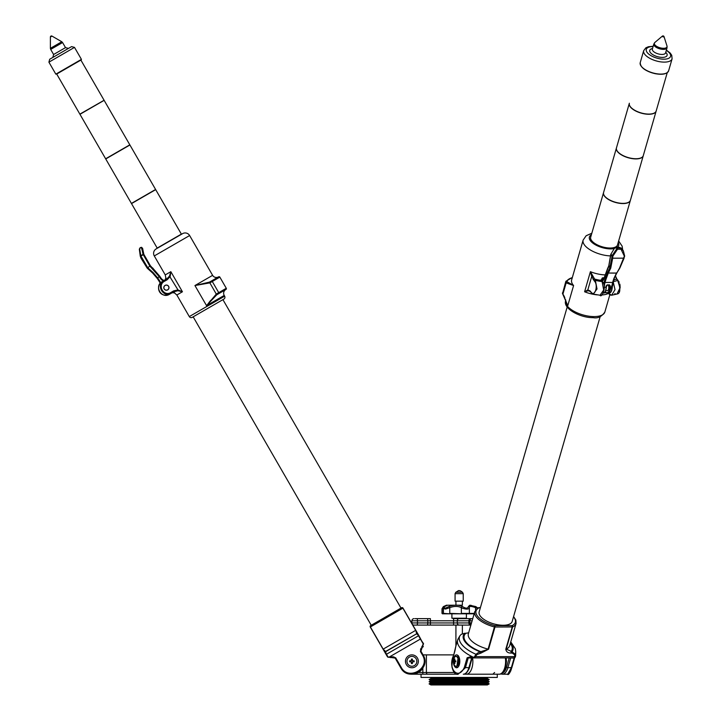 <?xml version="1.0" encoding="UTF-8"?>
<svg xmlns="http://www.w3.org/2000/svg" width="721" height="721" viewBox="0 0 721 721"><rect width="100%" height="100%" fill="white"/><g stroke="black" fill="none" stroke-linecap="round" stroke-linejoin="round"><path stroke-width="1.08" d="M656.164 111.043L656.182 110.98A13.96 6.047 -163.9 0 1 648.819 114.089A13.96 6.047 -163.9 0 1 637.607 111.683A13.96 6.047 -163.9 0 1 633.939 109.79A13.96 6.047 -163.9 0 1 629.361 103.229L629.343 103.292A13.96 6.047 -163.9 0 0 629.343 103.292A13.96 6.047 -163.9 0 0 629.325 103.346A13.96 6.047 16.1 0 0 629.307 103.4A13.96 6.047 16.1 0 0 637.553 111.854A13.96 6.047 16.1 0 0 656.137 111.151A13.96 6.047 16.1 0 0 656.155 111.061A13.96 6.047 -163.9 0 0 656.164 111.043A13.96 6.047 -163.9 0 0 656.173 111.007M563.38 294.835L563.876 295.709M564.092 296.124L564.543 297.097M617.464 245.113A13.96 6.047 -163.9 0 1 617.455 245.14A13.96 6.047 -163.9 0 1 598.872 245.843A13.96 6.047 -163.9 0 1 590.625 237.398A13.96 6.047 -163.9 0 1 590.634 237.371L590.643 237.344A13.96 6.047 16.1 0 0 598.89 245.798A13.96 6.047 16.1 0 0 617.473 245.086A13.96 6.047 16.1 0 0 617.491 245.005M630.361 200.447L617.518 244.915A13.96 6.047 -163.9 0 1 610.155 248.024A13.96 6.047 -163.9 0 1 598.944 245.627A13.96 6.047 -163.9 0 1 595.267 243.734A13.96 6.047 -163.9 0 1 590.688 237.173L603.531 192.696A13.96 6.047 16.1 0 0 611.778 201.15A13.96 6.047 16.1 0 0 630.361 200.447A13.96 6.047 16.1 0 0 630.379 200.357L630.406 200.276A13.96 6.047 -163.9 0 1 623.043 203.376A13.96 6.047 -163.9 0 1 611.832 200.979A13.96 6.047 -163.9 0 1 608.154 199.086A13.96 6.047 -163.9 0 1 603.576 192.525L616.419 148.048A13.96 6.047 16.1 0 0 624.665 156.502A13.96 6.047 16.1 0 0 643.249 155.799A13.96 6.047 16.1 0 0 643.267 155.709L643.294 155.628A13.96 6.047 -163.9 0 1 635.931 158.737A13.96 6.047 -163.9 0 1 624.719 156.331A13.96 6.047 -163.9 0 1 621.042 154.438A13.96 6.047 -163.9 0 1 616.464 147.877A13.96 6.047 -163.9 0 0 616.446 147.94A13.96 6.047 -163.9 0 0 616.437 147.994A13.96 6.047 16.1 0 0 616.419 148.048M648.765 114.089A13.789 5.975 -163.9 0 1 648.72 114.089A13.789 5.975 -163.9 0 1 637.643 111.71A13.789 5.975 -163.9 0 1 634.02 109.844A13.789 5.975 -163.9 0 1 633.975 109.817M635.877 158.737A13.789 5.975 -163.9 0 1 635.832 158.737A13.789 5.975 -163.9 0 1 624.756 156.358A13.789 5.975 -163.9 0 1 621.132 154.492A13.789 5.975 -163.9 0 1 621.087 154.465M622.989 203.376A13.789 5.975 -163.9 0 1 622.944 203.376A13.789 5.975 -163.9 0 1 611.868 201.006A13.789 5.975 -163.9 0 1 608.245 199.14A13.789 5.975 -163.9 0 1 608.2 199.113M610.101 248.024A13.789 5.975 -163.9 0 1 610.056 248.024A13.789 5.975 -163.9 0 1 598.98 245.654A13.789 5.975 -163.9 0 1 595.357 243.779A13.789 5.975 -163.9 0 1 595.312 243.761M663.987 36.555L663.194 36.942L662.248 36.329L662.788 36.05M608.136 285.128A3.028 1.514 90 0 1 608.74 288.517A3.028 1.514 90 0 1 607.298 290.671L605.694 290.671M405.581 662.581L405.454 661.319A6.444 6.444 0 0 1 411.898 654.875A6.444 6.444 0 0 1 418.342 661.319L418.216 662.572M418.306 660.688L418.342 661.319A6.444 6.444 0 0 1 411.898 667.763A6.444 6.444 0 0 1 405.454 661.319L405.572 660.066M410.087 661.671L411.312 661.905L411.547 663.131A1.848 1.848 0 0 0 412.241 663.131L412.475 661.905L413.71 661.671A1.848 1.848 0 0 0 413.71 660.977L412.475 660.742L412.241 659.508A1.848 1.848 0 0 0 411.547 659.508L411.312 660.742L410.087 660.977A1.848 1.848 0 0 0 410.087 661.671L409.681 661.806A7.417 0.649 0 0 0 410.718 661.824A7.417 0.649 22.5 0 0 411.186 662.031A7.417 0.649 67.5 0 0 411.394 662.5A7.417 0.649 90 0 0 411.412 663.536A2.271 2.271 0 0 0 412.385 663.536A7.417 0.649 -90 0 0 412.403 662.5A7.417 0.649 -67.5 0 0 412.601 662.031A7.417 0.649 -22.5 0 0 413.079 661.824A7.417 0.649 0 0 0 414.115 661.806A2.271 2.271 0 0 0 414.115 660.833A7.417 0.649 180 0 0 413.079 660.815A7.417 0.649 -157.5 0 0 412.601 660.616A7.417 0.649 -112.5 0 0 412.403 660.139A7.417 0.649 -90 0 0 412.385 659.102A2.271 2.271 0 0 0 411.412 659.102A7.417 0.649 90 0 0 411.394 660.139A7.417 0.649 112.5 0 0 411.186 660.616A7.417 0.649 157.5 0 0 410.718 660.815A7.417 0.649 180 0 0 409.681 660.833A2.271 2.271 0 0 0 409.681 661.806M416.819 661.319A4.921 4.921 0 0 0 411.898 656.398A4.921 4.921 0 0 0 406.977 661.319A4.921 4.921 0 0 0 411.898 666.249A4.921 4.921 0 0 0 416.819 661.319M419.505 671.72L417.099 673.108M454.374 665.059A4.921 2.46 -90 0 0 455.978 666.249A4.921 2.46 -90 0 0 458.439 661.319A4.921 2.46 -90 0 0 455.978 656.398A4.921 2.46 -90 0 0 454.374 657.588A7.417 7.417 0 0 0 454.374 665.059M454.906 659.102A2.271 1.136 -90 0 0 454.843 659.084A2.271 1.136 -90 0 0 454.663 659.057A2.271 1.136 -90 0 0 454.419 659.102A7.417 6.723 90 0 0 454.203 660.139A7.417 6.237 134.7 0 0 454.059 660.616A7.417 2.767 172.9 0 0 453.86 660.815L453.554 660.833A2.271 1.136 -90 0 0 453.527 661.319A2.271 1.136 -90 0 0 453.554 661.806L453.86 661.824A7.417 2.767 7.1 0 0 454.059 662.031A7.417 6.237 45.3 0 0 454.203 662.5A7.417 6.723 90 0 0 454.419 663.536A2.271 1.136 -90 0 0 454.663 663.59A2.271 1.136 -90 0 0 454.843 663.563A2.271 1.136 -90 0 0 454.906 663.536A7.417 6.074 -90 0 1 454.708 662.5A7.417 5.588 -54.6 0 1 454.771 662.031A7.417 2.127 -16.1 0 1 455.041 661.824L455.771 661.806A2.271 1.136 -90 0 0 455.771 660.833L455.041 660.815A7.417 2.127 -163.9 0 1 454.771 660.616A7.417 5.588 -125.4 0 1 454.708 660.139A7.417 6.074 -90 0 1 454.906 659.102M455.582 660.869L455.122 660.977A1.848 0.919 -90 0 0 455.113 661.319A1.848 0.919 -90 0 0 455.122 661.671L453.554 661.806M456.754 654.884L458.349 655.74L456.726 667.763M453.374 660.932A6.444 3.226 90 0 1 456.591 654.875A6.444 3.226 90 0 1 458.205 655.74A6.444 3.226 90 0 1 459.701 662.987A6.444 3.226 90 0 1 456.591 667.763A6.444 3.226 90 0 1 454.978 666.898A6.444 3.226 90 0 1 453.374 661.707M497.283 674.207L499.157 674.207L497.283 674.207L497.283 677.434L421.028 677.434L421.028 674.207M458.123 674.207L411.61 674.207M430.942 684.95L487.369 684.95L489.226 683.878L429.085 683.878L430.942 684.95M430.942 682.805L487.369 682.805L489.226 681.724L429.085 681.724L430.942 682.805L429.085 683.878M430.942 680.651L487.369 680.651L489.226 679.579L429.085 679.579L430.942 680.651L429.085 681.724M429.085 679.579L430.942 678.506L487.369 678.506L487.369 677.434M600.196 316.537L512.18 621.439A17.187 7.444 -163.9 0 1 505.565 625.134A17.187 7.444 -163.9 0 1 487.27 621.367A17.187 7.444 -163.9 0 1 479.159 611.913L567.184 307.002L565.597 303.757M173.761 291.816L177.916 290.716L177.997 289.932L182.44 291.771L177.916 290.716L182.44 291.771L176.843 295.006L189.299 316.582L224.646 296.178L224.213 295.43A4.299 4.299 0 0 1 225.79 289.563L216.751 294.808L206.539 305.632L216.282 294.087L216.751 294.808L213.849 297.115M218.481 276.909A4.299 4.299 0 0 1 212.614 275.341L189.632 235.533A5.155 5.155 0 0 0 182.584 233.64L156.169 248.898A5.155 5.155 0 0 0 154.285 255.937L165.244 274.908L170.841 271.682L170.21 276.449L167.236 279.712L164.875 281.073C156.619 284.885 163.82 297.485 171.319 292.239L173.68 290.869L177.997 289.932L169.489 276.125L170.841 271.682L182.44 291.771L170.841 271.682M209.432 282.118L210.388 281.587L211.064 282.19L209.811 282.884L194.94 285.543L209.432 282.118L216.282 294.087L217.508 293.348L217.688 294.24L218.67 293.672L217.688 294.24M210.388 281.587L218.67 276.81A0.856 0.856 0 0 1 219.842 277.116L211.064 282.19M189.299 316.582A2.145 2.145 0 0 0 192.237 317.366L193.165 316.834L371.234 625.269M224.646 296.178A2.145 2.145 0 0 1 223.861 299.107L192.237 317.366M226.286 288.283A0.856 0.856 0 0 1 225.97 289.454L218.67 293.672A0.856 0.568 60 0 0 218.733 292.645L226.286 288.283L219.842 277.116M165.136 285.471A2.505 2.505 0 0 0 164.217 288.896A2.505 2.505 0 0 0 167.642 289.815A2.505 2.505 0 0 0 168.561 286.39A2.505 2.505 0 0 0 165.136 285.471M165.091 285.399A2.596 2.596 0 0 0 164.145 288.941A2.596 2.596 0 0 0 167.687 289.887A2.596 2.596 0 0 0 168.633 286.345A2.596 2.596 0 0 0 165.091 285.399M64.232 69.694L55.823 74.146L81.428 59.374L64.232 69.694M64.638 50.614L56.635 55.229L71.577 46.604L74.506 47.388L48.911 62.168L49.695 59.239L57.779 54.571M50.677 49.416L53.606 54.499L65.512 47.622L62.583 42.539L50.677 49.416L50.389 48.343L61.79 41.755L51.993 36.095L50.443 36.996M181.476 234.289L157.187 248.078L131.51 203.601L155.691 189.641L181.368 234.109L157.187 248.078M155.691 189.641L131.411 203.43L105.735 158.953L129.915 144.993L155.592 189.47L131.411 203.43M129.915 144.993L105.636 158.782L79.959 114.306L104.139 100.345L129.816 144.822L105.636 158.782M104.139 100.345L79.86 114.134L56.707 74.038L81.302 59.843M103.941 100.345L79.86 114.134M160.233 283.299A10.148 10.148 0 0 0 159.801 282.461A44.071 44.071 0 0 0 157.097 278.261L152.699 273.115L157.097 278.261L157.656 277.873L153.194 272.664L157.656 277.873L159.269 276.702L149.887 266.184L143.245 254.648L143.876 254.405L150.356 265.689L159.819 276.305L152.455 267.788M161.026 278.162A0.676 0.676 0 0 1 160.999 278.117A50.758 50.758 0 0 0 159.819 276.305A50.758 50.758 0 0 1 160.999 278.117A0.676 0.676 0 0 0 161.026 278.162A6.768 6.768 0 0 0 164.163 280.496A6.768 6.768 0 0 1 161.026 278.162L160.486 278.558A7.453 7.453 0 0 0 163.415 280.929M143.776 254.089A30.453 30.453 0 0 0 143.876 254.405A30.453 30.453 0 0 1 143.776 254.089L143.109 254.261L141.631 248.15L140.487 247.582L142.641 248.538L143.776 254.089L140.262 256.099L139.333 249.241L140.487 247.582L139.829 248.096M143.722 253.9L143.38 252.674M143.001 250.971L142.884 250.286M142.767 249.565L142.524 248.132M141.749 247.402L141.127 247.33M142.641 248.538A0.676 0.55 173.8 0 0 141.631 248.15L140.487 247.582L139.333 249.241L140.262 256.099A21.837 21.837 0 0 0 140.37 256.433L141.019 258.208L140.37 256.433L143.263 254.639A31.129 31.129 0 0 1 143.128 254.288L140.262 256.099M153.032 272.52L152.699 273.115L147.21 268.149L141.028 258.217L147.21 268.149L152.618 273.043L153.032 272.52L147.751 267.734L150.356 265.689M160.395 282.127A44.747 44.747 0 0 0 157.656 277.873L157.097 278.261A44.071 44.071 0 0 1 159.801 282.461L160.395 282.127A10.824 10.824 0 0 1 160.729 282.767M141.631 248.186L141.821 249.286M142.641 252.765L143.046 254.062M140.027 247.916L139.64 248.745L140.91 255.901A21.161 21.161 0 0 0 141.019 256.261L140.37 256.433M141.046 256.252L147.751 267.734M139.64 248.745A0.676 0.613 -178.6 0 0 139.333 249.241M141.028 258.217L141.695 258.01L141.019 258.208M153.014 268.284L152.591 268.816L153.032 268.302A0.676 0.676 0 0 1 153.032 268.302M147.751 267.743L147.21 268.149M159.819 276.305L159.269 276.702A50.082 50.082 0 0 1 160.422 278.468A1.352 1.352 0 0 0 160.486 278.558M173.68 290.869L174.112 291.617L171.751 292.978C163.361 298.764 155.285 284.642 164.451 280.334L166.812 278.964L167.236 279.712M164.875 281.073L164.451 280.334L166.812 278.964L169.489 276.125M164.163 280.496L162.279 281.587C153.708 285.922 161.567 299.476 169.579 294.231L171.751 292.978L171.319 292.239M208.856 302.676L210.793 300.324M209.387 282.136L205.981 283.47M161.982 294.177L160.756 293.24M158.566 287.228L158.728 286.3M173.716 292.483L173.112 292.501M172.202 292.762L174.644 292.852A0.856 0.847 150 0 1 174.221 292.582M165.992 278.369L165.992 278.396A0.856 0.847 -30 0 1 166.001 277.891L164.866 280.054M401.002 608.082L222.924 299.648L223.861 299.107M455.753 646.575A1.027 0.928 12.6 0 1 455.771 646.521L455.87 646.133A30.075 13.023 16.1 0 1 455.897 646.025L455.933 625.089L462.377 625.089L462.377 633.714M455.275 649.251L455.122 650.009M510.017 672.179L510.648 670.99M507.737 674.189L511.324 667.763L514.118 658.093L509.846 657.922M513.595 616.545L515.857 620.069L516.056 623.521A21.477 9.301 -163.9 0 1 512.586 626.955L506.178 649.125L512.045 651.658L515.037 654.271L515.245 657.192A30.075 13.023 16.1 0 0 515.434 656.642L515.371 656.867A30.075 13.023 16.1 0 1 515.335 656.975L515.335 656.975A1.027 0.928 17.3 0 1 515.326 657.02L515.371 656.867A30.075 13.023 16.1 0 0 515.398 656.75M510.513 642.708A25.839 11.185 16.1 0 1 512.045 651.658A1.027 0.514 90 0 1 512.234 653.064L511.117 653.064C507.981 653.136 506.205 651.838 505.809 649.197L512.207 627.018A1.027 0.514 -90 0 0 512.018 625.612A20.449 8.859 16.1 0 0 513.514 616.825M510.756 641.87L515.344 648.774L515.74 651.685A29.182 12.636 -163.9 0 1 515.037 654.271A1.027 0.577 179.1 0 1 514.479 654.668L512.234 653.064M510.306 643.42A24.92 10.788 -163.9 0 1 510.928 651.658A1.027 0.514 90 0 1 511.117 653.064M476.752 654.668L475.59 656.633L474.157 657.291L475.968 654.271A29.182 12.636 -163.9 0 1 459.935 635.76L461.242 634.318L464.721 633.263A25.839 11.185 16.1 0 0 479.735 651.658L480.853 651.658A1.027 0.514 90 0 1 481.042 653.064L476.752 654.668L475.968 654.271L479.735 651.658A1.027 0.514 90 0 1 479.925 653.064M464.721 633.263L465.91 633.263A24.92 10.788 -163.9 0 0 480.853 651.658L488.586 649.197L481.042 653.064M465.91 633.263L468.659 632.795L470.885 625.089L414.043 625.089L430.401 625.089L430.401 622.944L453.572 622.944L453.572 620.79L430.401 620.79L430.401 622.944L427.823 622.944L427.823 620.79L417.486 620.79L417.486 622.944L427.823 622.944A2.145 0.649 -90 0 1 427.174 625.089M515.082 657.291L514.479 654.668M514.091 657.579L514.758 657.011M458.006 639.04L459.953 635.733L458.502 638.95M455.591 647.422L455.771 646.521A1.027 0.928 12.6 0 1 455.78 646.467L453.689 655.182C447.119 668.196 458.205 681.048 464.324 667.457L467.118 657.786L471.372 656.534A30.075 13.023 16.1 0 0 472.255 656.975L474.157 657.291M471.318 657.029L470.074 656.804L468.199 658.093L465.405 667.763L458.159 674.207C455.429 674.982 453.365 672.54 451.959 666.889C452.175 661.076 452.761 657.146 453.698 655.11L453.689 655.182M471.633 657.146L471.372 656.534M475.076 657.011L473.607 657.922L472.291 657.615L472.255 656.975M515.434 656.642A30.075 13.023 16.1 0 0 515.659 655.173L515.74 651.685M457.997 639.058A30.075 13.023 16.1 0 0 457.646 639.96A30.075 13.023 16.1 0 0 473.246 657.192M457.952 657.345A4.813 2.406 90 0 1 457.952 665.294M454.708 660.148L454.203 660.139M454.879 659.237L454.419 659.102M454.843 660.67L454.059 660.616M455.456 660.977L453.86 660.815M455.122 660.977L453.554 660.833M455.78 660.887L455.041 660.815M455.78 661.752L455.041 661.824M455.122 661.671L455.582 661.77M455.456 661.671L453.86 661.824M454.843 661.968L454.059 662.031M454.708 662.491L454.203 662.5M454.879 663.41L454.419 663.536M419.099 672.008L419.406 671.792A12.888 12.888 0 0 0 422.136 669.151M370.261 627.018L370.378 626.955A1.027 0.901 -120 0 1 370.639 625.612A1.027 1.027 0 0 0 370.261 627.018L383.067 649.197L415.693 630.352L402.895 608.182L370.378 626.955L383.175 649.125L385.681 651.658A1.027 1.027 0 0 0 385.302 653.064L370.261 627.018A1.027 1.027 0 0 1 370.639 625.612L401.597 607.74A1.027 1.027 0 0 1 403.003 608.118L418.973 635.769L416.63 633.786L415.81 630.289M385.347 651.613L416.63 633.786L385.681 651.658L386.231 654.668L385.302 653.064M416.63 633.786A1.027 1.027 0 0 1 418.045 634.156M404.283 610.336L403.003 608.118A1.027 1.027 0 0 0 401.597 607.74A1.027 0.901 -120 0 1 402.895 608.182L403.003 608.118M388.213 657.291L390.638 656.534L395.676 657.786L401.264 667.457C408.465 681.03 430.68 668.241 422.533 655.182L420.379 651.46L423.2 643.88L418.513 635.76L386.456 654.271L388.213 657.291L386.186 653.731M420.406 639.049L423.542 643.682L420.911 651.153L423.056 654.875C432.068 668.899 408.338 682.562 400.732 667.763L395.153 658.093L387.628 657.011L390.881 657.579L392.44 656.849M422.587 646.025A1.027 0.577 60 0 1 422.596 647.206L423.335 646.575M421.812 646.467A1.027 0.55 60 0 1 421.857 647.638A2.578 2.578 0 0 0 420.911 651.153L420.676 650.63M390.638 656.534A1.027 0.55 60 0 0 391.629 657.146A2.578 2.578 0 0 1 394.387 657.264L394.811 657.633A2.578 2.578 0 0 0 394.387 657.264A2.578 2.578 0 0 1 394.811 657.633M389.863 656.975A1.027 0.577 60 0 0 390.881 657.579M423.2 643.88L418.973 635.769M402.228 669.845L404.075 671.566M406.22 672.891L408.555 673.765M409.789 674.036L411.006 674.18A12.888 12.888 0 0 1 409.78 674.036M392.927 656.804L393.414 656.849M393.918 657.002L394.387 657.264A2.578 2.578 0 0 0 391.629 657.146M420.379 651.46L420.911 651.153A2.578 2.578 0 0 1 420.685 650.63M420.577 650.081A2.578 2.578 0 0 1 420.704 649.035M395.676 657.786L395.153 658.093L400.732 667.763A12.888 12.888 0 0 0 419.415 671.792M423.461 667.006A12.888 12.888 0 0 0 424.345 664.654M424.759 662.193A12.888 12.888 0 0 0 423.056 654.875L420.911 651.153M387.366 656.633L386.231 654.668M388.97 657.192L420.388 639.058M506.214 657.922L506.457 661.319C505.457 670.043 503.024 674.333 499.157 674.207L463.288 674.207A12.888 6.444 -90 0 0 468.866 667.763L471.66 658.093A2.578 1.289 90 0 1 471.931 657.435M407.365 673.387A12.888 12.888 0 0 1 400.732 667.763L401.264 667.457M422.848 654.875L453.761 654.875M604.649 276.476L604.09 278.558A1.352 0.676 -90 0 0 604.126 278.468L602.414 278.522L601.278 280.739M606 292.609L604.784 292.852L605.613 292.23M589.985 290.869A0.856 0.649 139.1 0 0 590.075 291.437L588.309 290.716L584.605 291.771L587.831 289.932L589.985 290.869L591.166 292.239C594.879 297.485 598.538 284.948 594.383 281.073A0.856 0.649 -40.9 0 1 595.348 280.334L597.015 288.968L593.248 294.096L600.043 295.24L603.684 289.995L602.089 281.587A27.065 11.716 -163.9 0 1 595.348 280.334L590.4 271.682A20.404 8.832 16.1 0 0 605.135 274.899M609.443 294.231A0.856 0.649 -40.9 0 1 608.921 293.492L612.76 283.245M610.633 255.919A20.404 8.832 -163.9 0 1 590.914 250.304A20.404 8.832 -163.9 0 1 583.145 240.075L571.654 279.883A20.404 8.832 16.1 0 0 573.592 285.543L566.156 282.884L565.742 282.19A4.299 1.857 -163.9 0 1 565.742 281.713A4.299 1.857 -163.9 0 1 565.85 281.487A0.856 0.766 -146.5 0 1 565.931 281.298L565.742 281.713L565.931 281.298A0.856 0.766 -146.5 0 1 566.868 281.028A3.434 1.487 16.1 0 0 566.778 281.587L573.592 285.543L567.788 305.632L562.975 294.61A0.856 0.622 143 0 1 562.921 294.087L567.788 305.632A20.404 8.832 -163.9 0 1 565.787 300.233M600.764 280.054A0.856 0.595 146.4 0 1 601.251 280.262L601.467 280.55A0.856 0.649 139.1 0 0 601.035 280.361L602.359 277.891L604.243 277.693M613.174 281.677L615.022 289.635L611.678 295.231L617.005 294.015L619.988 287.868L617.672 280.334L616.491 278.964L615.401 275.737M594.383 281.073L591.725 276.449L590.4 271.682L584.605 291.771A20.404 8.832 -163.9 0 0 597.312 294.871M604.784 292.852L603.585 293.032M608.173 293.087L611.597 295.24M562.623 292.645A4.299 1.857 16.1 0 0 562.515 292.879A4.299 1.857 16.1 0 0 562.515 293.348L562.921 294.087L566.156 282.884A0.856 0.667 134.9 0 1 567.021 282.118M601.738 280.866L602.359 277.891M602.612 282.326A0.856 0.649 139.1 0 0 602.089 281.587L601.035 280.361A24.703 10.698 -163.9 0 1 594.167 278.964A0.856 0.649 -40.9 0 0 593.203 279.712M572.249 277.81A24.703 10.698 -163.9 0 0 566.778 281.587A0.856 0.748 165.8 0 0 565.742 282.19M562.515 293.348A0.856 0.748 165.8 0 0 562.506 293.699L565.742 281.713M613.211 281.569A27.065 11.716 -163.9 0 0 617.672 280.334A0.856 0.649 -40.9 0 1 618.104 280.514L618.104 280.514C620.691 289.193 620.33 293.699 617.005 294.015L616.383 294.132M616.491 278.964A0.856 0.649 -40.9 0 1 616.924 279.144L615.626 276.26L616.491 278.964A24.703 10.698 -163.9 0 1 613.697 280M615.455 276.125L615.527 275.557M592.518 276.125L591.725 276.449L587.831 289.932A0.856 0.739 78.3 0 0 588.309 290.716M590.075 291.437L593.248 294.096M591.166 292.239A0.856 0.649 139.1 0 0 591.256 292.798M603.288 293.077A5.921 2.956 -90 0 0 606.118 287.273A10.148 5.074 90 0 1 606.172 285.931L607.163 284.876L609.506 284.876L610.272 285.931L609.245 285.056L607.1 285.056M610.272 285.931A10.148 5.074 -90 0 0 610.218 287.273L609.759 287.273A10.491 5.245 90 0 1 609.813 285.876L609.299 285.128M606.172 285.931L607.163 284.876M606.379 278.261A44.071 22.036 -90 0 0 605.018 282.461L604.144 282.127A44.747 22.378 90 0 1 605.514 277.873L607.452 272.664L608.29 273.115L606.379 278.261L605.514 277.873L605.009 276.305M612.931 282.127L612.634 282.461A44.071 22.036 90 0 1 613.995 278.261L616.482 273.115L608.317 273.043A0.676 0.487 -148.3 0 1 607.524 272.52L609.876 267.743L611.768 258.028L611.922 256.261L611.084 254.405M621.205 248.069L618.771 247.582L621.033 249.241L617.095 249.241L616.743 248.745L618.429 247.916L612.886 256.099L611.976 255.901L610.867 254.288A31.129 15.565 90 0 1 610.813 254.648L608.812 266.184L604.703 276.702A50.082 25.046 -90 0 0 604.126 278.468M616.906 272.529A0.676 0.46 -143 0 1 616.87 272.908L619.519 268.149L624.26 256.433A21.837 10.923 -90 0 0 624.314 256.099L621.033 249.241L618.744 247.582L619.69 247.474M610.732 268.149L608.317 273.043L616.527 273.043A0.676 0.46 -143 0 0 616.87 272.908L619.862 268.014L624.089 258.163L612.688 258.217L610.732 268.149L609.876 267.743M608.776 265.905L607.605 268.482A0.676 0.46 -152.7 0 0 607.614 268.816L607.596 268.491M612.841 282.434A10.824 5.417 -90 0 0 612.228 287.264L614.346 278.108L616.843 272.935M615.031 247.853L618.23 247.582L614.535 248.15L610.876 254.261L612.886 256.099A21.837 10.923 90 0 1 612.832 256.433L612.688 258.208L624.089 258.154L619.862 268.023M604.649 276.485L607.596 268.509A0.676 0.676 0 0 1 607.605 268.482A0.676 0.46 -152.7 0 1 607.875 268.293M609.876 267.734L608.812 266.184L609.155 265.689M612.832 256.433L611.922 256.261A21.161 10.581 -90 0 0 611.976 255.901A0.676 0.478 145.5 0 1 611.985 255.883L616.743 248.745M624.007 258.01L624.665 255.982A0.676 0.676 0 0 0 624.665 255.982L623.35 250.8L624.602 256.361M614.535 248.15L610.876 254.261A0.676 0.478 -34.5 0 0 610.867 254.288L610.912 254.098M621.087 248.745L623.35 250.8L621.259 248.105L619.249 247.321L616.924 247.321L614.265 248.366M622.322 249.304L621.295 248.15M666.997 45.991L664.041 36.654A1.072 1.072 0 0 0 662.32 36.158L654.839 42.485A6.588 2.848 16.1 0 0 660.986 48.01A6.588 2.848 16.1 0 0 666.997 45.991L667.033 47.838A6.877 2.974 -163.9 0 1 660.733 49.073A6.877 2.974 -163.9 0 1 653.83 44.026L652.361 49.1A6.877 2.974 16.1 0 0 659.264 54.147A6.877 2.974 16.1 0 0 665.564 52.921L665.537 53.003M620.033 288.184L620.051 286.363M615.536 294.006L614.779 293.627M616.401 148.111L603.558 192.588A13.96 6.047 -163.9 0 0 603.549 192.642M603.513 192.759L591.797 233.343L586.182 235.713L583.145 240.075L586.146 235.731L591.391 233.424M629.289 103.463L616.446 147.94M455.077 593.662L463.233 593.662L463.233 601.17L455.077 601.17L455.077 593.662L455.807 592.256L462.503 592.256L460.458 590.823L457.961 590.823M458.862 590.517L460.349 590.823M455.384 613.814L471.525 613.814M443.974 607.091L443.163 607.668A1.289 0.856 -126.1 0 1 443.532 606.541C447.471 604.685 447.849 604.685 444.659 606.541C443.532 608.65 444.929 608.65 448.85 606.541C454.221 604.685 458.763 604.685 462.476 606.541C465.739 608.65 467.722 608.65 468.407 606.541A1.289 1.154 -12.6 0 1 469.344 607.668C468.875 609.362 466.604 609.542 462.512 608.227L461.35 607.668C458.105 606.028 454.248 606.028 449.76 607.668L445.56 609.047L443.397 608.587L443.397 613.382L449.589 613.814L442.415 613.814L451.905 613.814L451.905 618.212L466.406 618.212L466.406 613.814M462.377 601.17L462.377 605.216L447.606 605.216L455.933 605.216L455.933 601.17M447.606 605.216L444.659 606.541A1.289 0.973 47.9 0 0 444.343 606.712L446.245 605.487M468.407 606.541L469.695 605.252L475.698 606.541L475.545 607.668C471.201 606.028 469.137 606.028 469.344 607.668L469.281 607.172M459.151 618.645A2.145 1.857 90 0 0 457.294 620.79L457.294 622.944L468.875 622.944L468.875 620.79L453.572 620.79L453.572 618.645L472.742 618.645L474.139 613.814L449.589 613.814M415.116 618.645L416.837 618.645L415.116 618.645M472.742 618.645L471.922 618.645L472.742 618.645M472.129 620.79L469.822 620.79A2.145 2.1 90 0 1 471.922 618.645L470.741 618.645A2.145 1.857 90 0 0 468.875 620.79L469.822 620.79L469.822 622.944L471.507 622.944M455.942 625.089L453.572 625.089L453.572 622.944L457.294 622.944A2.145 1.857 -90 0 0 459.151 625.089M453.139 618.645L455.6 618.645M427.174 618.645L416.837 618.645L430.401 618.645L430.401 620.79L427.823 620.79A2.145 0.649 -90 0 0 427.174 618.645M414.043 625.089A2.145 2.145 0 0 1 411.898 622.944L411.898 620.79A2.145 2.145 0 0 1 414.043 618.645M477.275 608.434L475.545 607.668L475.545 610.047M475.698 606.541C478.843 608.65 478.672 608.65 475.184 606.541M478.942 607.632A1.027 0.514 90 0 1 479.068 607.605A1.027 1.027 0 0 0 478.645 607.686L477.897 608.064L470.696 605.216M462.476 606.541A1.289 0.901 128 0 0 461.35 607.668L461.35 613.382L474.265 613.382M446.714 605.252L443.352 606.622L441.991 608.812L443.163 607.668L443.163 613.382L443.821 613.814M448.85 606.541A1.289 0.478 61.7 0 1 449.76 607.668L449.76 613.382L461.683 613.814M668.619 70.838A14.78 6.399 16.1 0 1 668.61 70.874A14.78 6.399 16.1 0 1 667.907 72.091M666.384 50.091L670.169 53.012L671.747 55.292L672.089 58.834A14.78 6.399 -163.9 0 1 658.534 61.483A14.78 6.399 -163.9 0 1 643.691 50.632L640.23 62.61A14.78 6.399 16.1 0 0 655.083 73.461A14.78 6.399 16.1 0 0 668.628 70.811L667.222 72.749M653.1 46.559A12.627 5.471 16.1 0 0 646.575 51.524A12.627 5.471 16.1 0 0 658.985 58.644A12.627 5.471 16.1 0 0 670.007 57.365A12.627 5.471 16.1 0 0 666.303 50.371M665.735 52.345A9.022 3.902 -163.9 0 1 666.204 56.508A9.022 3.902 -163.9 0 1 658.823 56.995A9.022 3.902 -163.9 0 1 650.36 52.552A9.022 3.902 -163.9 0 1 652.523 48.532M654.974 73.605A14.438 6.255 -163.9 0 1 641.239 66.224M604.36 287.039A10.148 5.074 -90 0 1 605.018 282.461L612.634 282.461A10.148 5.074 90 0 0 611.976 287.273A5.921 2.956 -90 0 1 609.02 293.087C610.768 293.105 611.868 291.167 612.318 287.273L610.218 287.273A5.921 2.956 90 0 1 607.262 293.087A5.921 2.956 90 0 1 605.514 291.951A5.921 2.956 90 0 1 605.451 291.852M572.294 277.657A24.92 10.788 16.1 0 0 566.868 281.028M591.364 234.848A15.249 6.606 16.1 0 0 593.221 243.41A15.249 6.606 16.1 0 0 610.642 248.898A15.249 6.606 16.1 0 0 613.598 248.673M617.311 247.321A15.249 6.606 16.1 0 0 618.194 242.589M594.086 316.582A20.404 8.832 16.1 0 0 604.856 312.04L604.856 312.04C601.656 316.708 597.754 318.583 593.149 317.655C580.063 317.907 562.84 308.471 565.643 300.72A20.404 8.832 16.1 0 0 573.835 311.193A20.404 8.832 16.1 0 0 594.086 316.582M608.443 293.393A20.404 8.832 -163.9 0 1 601.485 294.979M456.24 666.213A4.921 2.46 -90 0 0 456.501 666.249A4.921 2.46 -90 0 0 458.962 661.319A4.921 2.46 -90 0 0 456.501 656.398A4.921 2.46 -90 0 0 456.24 656.425M224.213 295.43L206.539 305.632L224.213 295.43M212.614 275.341L194.94 285.543L206.539 305.632M189.632 235.533L154.285 255.937M160.999 278.117L160.422 278.468M217.508 293.348L218.733 292.645L212.28 281.487A0.856 0.568 60 0 0 211.361 281.028M174.338 292.816L176.843 295.006L182.44 291.771M516.056 623.521L509.648 645.701A21.477 9.301 16.1 0 1 506.178 649.125L505.809 649.197M474.778 611.606L478.645 607.686A1.027 0.829 66 0 1 479.321 607.74A20.449 8.859 16.1 0 0 477.96 616.671A20.449 8.859 16.1 0 0 494.804 625.612A1.027 0.514 90 0 1 494.994 627.018L494.498 626.955A21.477 9.301 -163.9 0 1 474.778 611.606L468.371 633.786A21.477 9.301 16.1 0 0 488.099 649.125L494.804 625.612L512.018 625.612A1.027 0.829 -114 0 1 512.586 626.955L494.994 627.018L488.586 649.197M480.402 607.605L479.068 607.605A1.027 0.514 90 0 1 479.321 607.74L480.366 607.74M514.623 657.931L511.865 667.538L507.863 667.763L506.521 667.249L509.215 657.922M510.702 657.922A2.578 1.289 -90 0 0 510.648 658.093L507.863 667.763A12.888 6.444 90 0 1 502.276 674.207L507.404 674.207C508.377 675.469 509.873 673.243 511.865 667.538L514.668 657.84L514.118 658.093M454.807 651.324L455.87 646.133A30.075 13.023 16.1 0 0 455.78 646.467M453.734 655.038L454.762 651.46M469.317 667.249L468.866 667.763L464.324 667.457M472.111 657.579L471.66 658.093L467.118 657.786M502.294 673.035A11.86 5.93 -90 0 0 506.521 667.249M475.59 656.633L514.506 656.633M422.533 655.182L423.056 654.875M472.606 657.741A12.888 6.444 90 0 1 472.859 661.319A12.888 6.444 90 0 1 466.415 674.207A1.721 1.487 90 0 1 465.333 673.675M468.65 669.647A11.166 5.588 -90 0 0 470.263 664.573M418.324 672.495L426.39 672.495A1.721 1.415 90 0 0 427.805 674.207M426.39 654.875L426.39 672.495L454.095 672.495M422.848 668.124L422.848 674.207M499.157 674.207A12.888 6.444 -90 0 0 505.601 661.319A12.888 6.444 -90 0 0 505.367 657.922M604.486 292.546L605.135 291.789M604.378 287.273L606.244 287.273A5.579 2.794 90 0 1 604.964 291.852M606.298 285.922A10.491 5.245 -90 0 0 606.244 287.273M603.729 283.939A10.824 5.417 90 0 1 604.144 282.127M604.09 278.558A7.453 3.722 90 0 1 602.116 281.298M618.456 247.916A0.676 0.478 145.5 0 0 618.429 247.916L618.203 247.582A0.676 0.478 -34.5 0 1 618.23 247.582L618.978 247.916A0.676 0.478 145.5 0 1 619.006 247.916M618.744 247.582A0.676 0.478 -34.5 0 1 618.771 247.582L618.23 247.582M605.261 291.581A5.579 2.794 -90 0 0 608.173 292.194A5.579 2.794 -90 0 0 609.759 287.273M665.853 73.335A14.438 6.255 -163.9 0 1 655.019 73.614M640.167 64.079A14.78 6.399 16.1 0 1 640.212 62.673A14.78 6.399 16.1 0 1 640.221 62.646M470.741 625.089A2.145 1.857 -90 0 1 468.875 622.944L469.822 622.944A2.145 2.1 -90 0 0 470.957 624.846M416.837 618.645A2.145 0.649 -90 0 1 417.486 620.79L411.898 620.79M411.898 622.944L417.486 622.944A2.145 0.649 -90 0 1 416.837 625.089M472.417 619.79A2.145 2.1 90 0 0 472.183 620.601M443.478 613.814L442.415 613.814M630.406 200.276L643.249 155.799M643.294 155.628L656.137 111.151M656.182 110.98L667.24 72.686M643.691 50.632L645.872 47.82L648.422 46.73L653.172 46.279M653.83 44.026L654.839 42.485M640.392 65.007L640.23 62.61C640.275 67.413 645.187 71.091 654.992 73.641C662.473 75.02 667.015 74.074 668.628 70.811L672.089 58.834M572.357 277.441L565.931 281.298M618.933 241.382L622.151 246.167L622.647 249.781L622.133 246.122L618.627 241.084M604.856 312.04L609.831 294.781L604.856 312.04M455.978 666.249L456.501 666.249C459.746 662.96 459.746 659.679 456.501 656.398L455.978 656.398M430.942 678.506L430.942 677.434M65.512 47.622L68.45 48.406M48.911 62.168L55.823 74.146M51.993 36.095A1.072 1.072 0 0 0 50.389 37.032L50.389 48.343M104.04 100.174L80.887 60.077M74.506 47.388L81.428 59.374M62.583 42.539L61.79 41.755M53.606 54.499L52.822 57.428M160.053 283.524L159.359 284.615M158.746 286.174L158.62 286.769M158.791 290.022L159.539 291.744M161.747 294.051L162.306 294.384M164.424 295.123L165.515 295.25M167.029 295.15L168.128 294.88M165.244 274.908L165.884 278.18M162.279 281.587C154.853 286.165 159.197 298.602 169.579 294.231M487.369 678.506L489.226 679.579M487.369 680.651L489.226 681.724M487.369 682.805L489.226 683.878M511.252 669.512L510.567 671.296M509.945 672.486L509.17 673.468M508.494 673.946L507.863 674.162M502.276 674.207L500.762 673.919L502.276 674.207M457.646 639.96L455.933 645.908M470.074 656.804L473.607 657.922L514.262 657.922L515.335 656.993M472.291 657.606L469.416 667.538C467.776 672.098 465.73 674.324 463.288 674.207M494.588 672.495L492.876 674.207M565.643 300.72L565.57 299.657M600.043 295.24C601.647 298.557 607.154 286.156 602.522 281.767L601.467 280.55M562.515 292.879L562.975 294.61M618.104 280.514L616.924 279.144M603.162 293.087C604.739 293.195 605.784 291.257 606.289 287.273L607.001 285.128L609.651 285.3M604.045 278.324L601.684 280.902M610.732 254.54L608.767 265.923M623.35 250.8L622.647 249.781M609.02 293.087L606.271 292.798L605.207 291.672M667.033 47.838L665.564 52.921M616.464 147.877L629.307 103.4M610.633 295.15L609.831 294.781M564.904 298.052L564.246 296.673M619.168 291.951L620.186 286.904M620.087 285.525L619.817 284.056M619.177 282.226L618.87 281.614M616.536 278.621L616.185 277.955M616.834 272.962L615.518 275.494M458.835 590.517L455.807 592.256M444.343 606.712L443.397 608.587M441.991 613.382L441.991 608.812M469.371 613.382L469.371 607.857M463.233 593.662L462.503 592.256"/></g></svg>
